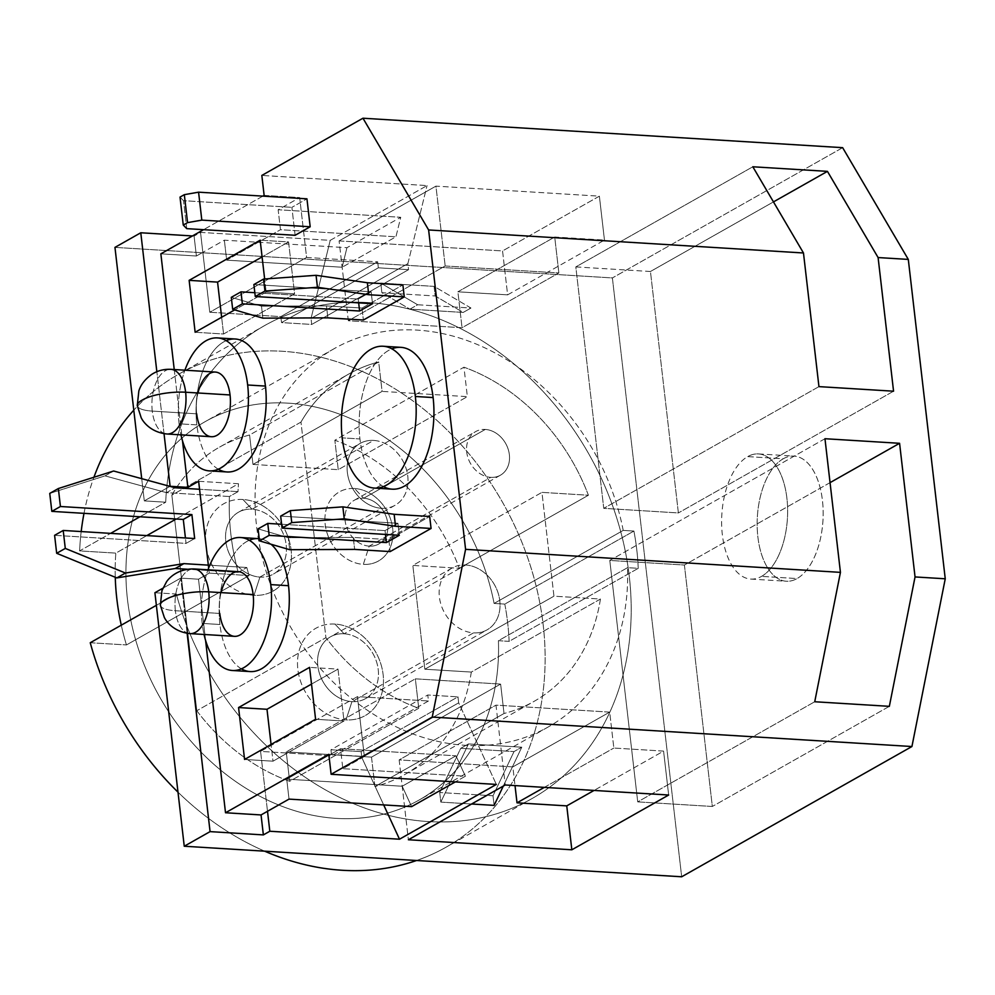 <?xml version="1.0" encoding="UTF-8"?>
<svg xmlns="http://www.w3.org/2000/svg" width="995" height="995" viewBox="0 0 995 995"><rect width="100%" height="100%" fill="white"/><g stroke="black" fill="none" stroke-linecap="round" stroke-linejoin="round"><path stroke-width="0.75" stroke-dasharray="4.97 3.73" d="M208.664 568.021L209.261 573.12L198.502 579.202L205.579 640.37L198.502 579.202L180.729 578.107L162.869 588.219L180.729 578.107L198.502 579.202L209.261 573.12L208.664 568.021M262.867 196.114L203.552 229.671L262.867 196.114M174.237 369.543L182.483 440.748L174.237 369.543M218.303 469.23A66.615 34.9 93.5 0 1 196.836 424.89A66.615 34.9 93.5 0 1 226.201 340.651M241.399 668.839A66.615 34.9 93.5 0 1 219.932 624.499A66.615 34.9 93.5 0 1 249.297 540.273M259.222 538.693A66.615 34.9 93.5 0 1 271.063 544.253A66.615 34.9 93.5 0 0 259.222 538.693M266.162 292.082L234.683 309.893L266.162 292.082L294.582 293.836L266.162 292.082L264.645 278.986L266.162 292.082M383.423 486.567A71.055 37.225 93.5 0 1 359.954 438.944A71.055 37.225 93.5 0 1 391.881 348.847M388.796 539.613L429.678 516.48L388.796 539.613L353.262 537.424L288.276 537.723L258.078 528.88L288.276 537.723L353.262 537.424L354.655 549.402L353.262 537.424L388.796 539.613L390.177 551.591L388.796 539.613M362.006 308.052L402.888 284.918L362.006 308.052L363.386 320.029L362.006 308.052L326.472 305.875L327.853 317.853L326.472 305.875L362.006 308.052M295.117 235.293L291.883 207.346L306.945 198.826L291.883 207.346L295.117 235.293M227.047 471.966A66.615 34.9 93.5 0 1 196.836 424.89L179.075 423.795A66.615 34.9 -86.5 0 1 184.908 370.19A66.615 34.9 -86.5 0 0 179.075 423.795L196.836 424.89A66.615 34.9 93.5 0 1 235.218 338.996M179.075 423.795A66.615 34.9 -86.5 0 0 180.941 434.852A66.615 34.9 -86.5 0 1 179.075 423.795M211.375 436.718A32.387 16.977 93.5 0 1 196.687 413.833L152.272 411.097A32.387 16.977 -86.5 0 0 166.961 433.994A32.387 16.977 93.5 0 1 152.272 411.097A31.342 8.607 -6.6 0 1 137.273 405.574A31.342 8.607 173.4 0 0 152.272 411.097A32.387 16.977 93.5 0 1 170.941 369.332A32.387 16.977 -86.5 0 0 152.272 411.097L196.687 413.833A32.387 16.977 93.5 0 1 197.968 392.988M250.143 671.588A66.615 34.9 93.5 0 1 219.932 624.499L202.172 623.405A66.615 34.9 -86.5 0 1 208.005 569.812A66.615 34.9 -86.5 0 0 202.172 623.405A66.615 34.9 -86.5 0 0 204.037 634.474A66.615 34.9 -86.5 0 1 202.172 623.405L219.932 624.499A66.615 34.9 93.5 0 1 258.314 538.618M234.472 636.34A32.387 16.977 93.5 0 1 219.783 613.442A32.387 16.977 93.5 0 1 221.064 592.61M196.687 413.833A32.387 16.977 93.5 0 1 215.355 372.068M160.369 605.196A31.342 8.607 173.4 0 0 175.369 610.719A32.387 16.977 93.5 0 1 194.037 568.953A32.387 16.977 -86.5 0 0 175.369 610.719A31.342 8.607 -6.6 0 1 160.369 605.196M190.057 633.616A32.387 16.977 93.5 0 1 175.369 610.719A32.387 16.977 -86.5 0 0 190.057 633.616M219.783 613.442L175.369 610.719L219.783 613.442A32.387 16.977 93.5 0 1 238.452 571.677M195.144 332.255L223.576 334.009L294.582 293.836L288.575 241.934L262.083 256.921L288.575 241.934L260.155 240.193L288.575 241.934L294.582 293.836L223.576 334.009L195.144 332.255M221.636 317.281L223.576 334.009L221.636 317.281M311.51 684.1L338.001 669.113L309.582 667.371L338.001 669.113L344.009 721.014L273.003 761.187L271.063 744.459L273.003 761.187L244.571 759.446L273.003 761.187L344.009 721.014L315.589 719.273L344.009 721.014L338.001 669.113L311.51 684.1M392.179 489.167A71.055 37.225 93.5 0 1 359.954 438.944L342.193 437.862L359.954 438.944A71.055 37.225 93.5 0 1 400.885 347.342M238.029 491.642L199.56 489.279L238.029 491.642L229.422 496.505L166.488 492.649L175.095 487.774L166.488 492.649L229.422 496.505A229.87 185.344 60.5 0 0 238.191 572.361L187.396 569.24L238.191 572.361L246.797 567.498A229.87 185.344 60.5 0 0 249.111 575.558L209.261 573.12L249.111 575.558L126.452 644.947A229.87 185.344 -119.5 0 1 121.278 625.171A229.87 185.344 -119.5 0 0 126.452 644.947L249.111 575.558A229.87 185.344 60.5 0 1 246.797 567.498L208.341 565.135L246.797 567.498L238.191 572.361A229.87 185.344 60.5 0 1 229.422 496.505L238.029 491.642A229.87 185.344 60.5 0 1 238.489 483.744A229.87 185.344 60.5 0 0 238.029 491.642M198.639 481.294L238.489 483.744L176.152 519.004L238.489 483.744L198.639 481.294M54.601 535.322L186.065 543.394L185.431 537.959L186.065 543.394L194.672 538.531L186.065 543.394L54.601 535.322M49.75 493.408L105.035 475.871L166.488 492.649L105.035 475.871L113.641 471.008L105.035 475.871L49.75 493.408M115.271 577.262A229.87 185.344 -119.5 0 1 115.83 553.12L146.837 535.584L115.83 553.12L79.625 550.907L110.619 533.37L79.625 550.907A271.672 219.037 -119.5 0 1 81.192 531.554A271.672 219.037 -119.5 0 0 79.625 550.907L115.83 553.12A229.87 185.344 -119.5 0 0 115.271 577.262M154.909 592.721L176.326 594.04L156.364 605.321L176.326 594.04A271.672 219.037 60.5 0 0 550.509 786.535A271.672 219.037 60.5 0 0 500.373 353.237A271.672 219.037 60.5 0 0 165.692 502.214L144.287 500.895L169.958 486.368L144.287 500.895L141.713 478.67L144.287 500.895L165.692 502.214L139.947 516.778L165.692 502.214A271.672 219.037 60.5 0 1 264.558 325.626A271.672 219.037 60.5 0 1 588.965 454.23A271.672 219.037 60.5 0 1 532.076 798.537A271.672 219.037 60.5 0 1 176.326 594.04L154.909 592.721M90.246 642.733L126.452 644.947L90.246 642.733M187.122 633.293L180.729 578.107L187.122 633.293M164.026 433.671L156.849 371.695L164.026 433.671M196.388 256.013L160.854 253.825L196.388 256.013L194.075 236.051L196.388 256.013L202.843 252.357L196.388 256.013M192.458 235.952L194.075 236.051L200.53 232.395L330.216 240.355L427.054 185.58L261.834 175.431L427.054 185.58L330.216 240.355L311.037 318.462L311.721 324.445L281.523 322.591L280.826 316.609L209.771 312.243L200.53 232.395L209.771 312.243L306.597 257.456L377.665 261.822L378.349 267.817L408.559 269.67L407.863 263.675L427.054 185.58L407.863 263.675L408.559 269.67L311.721 324.445L311.037 318.462L407.863 263.675L311.037 318.462L330.216 240.355L200.53 232.395L194.075 236.051L192.458 235.952M328.81 754.322L364.344 756.511L342.827 768.675L465.411 776.212L455.324 781.908L465.411 776.212L342.827 768.675L340.514 748.713L286.722 779.147L289.023 799.109L286.722 779.147L340.514 748.713L455.984 755.814L402.191 786.237L286.722 779.147L402.191 786.237L455.984 755.814L465.411 776.212L455.984 755.814L340.514 748.713L342.827 768.675L364.344 756.511L357.416 696.624L428.472 700.99L427.775 694.995L457.986 696.848L458.67 702.843L496.343 784.433L458.67 702.843L361.844 757.618L361.148 751.635L330.949 749.77L331.646 755.765L260.578 751.399L267.506 811.286L260.578 751.399L357.416 696.624L364.344 756.511L328.81 754.322M512.848 766.896L399.157 759.906L408.385 839.755L399.157 759.906L495.983 705.132L609.686 712.109L512.848 766.896L399.157 759.906L495.983 705.132L505.224 784.98L495.983 705.132L609.686 712.109L613.84 748.041L663.578 751.101L668.665 795.017L663.578 751.101L594.052 790.428L663.578 751.101L613.84 748.041L609.686 712.109L512.848 766.896L515.012 785.577L512.848 766.896M493.01 795.776L494.117 805.378L493.01 795.776L439.715 792.505L493.01 795.776L514.017 751.586L493.01 795.776M471.605 803.997L440.822 802.107L439.715 792.505L460.722 748.315L514.017 751.586L521.778 747.195L514.017 751.586L460.722 748.315L468.483 743.924L460.722 748.315L439.715 792.505L440.822 802.107L471.605 803.997M503.296 786.062L521.778 747.195L468.483 743.924L440.822 802.107L468.483 743.924L521.778 747.195L503.296 786.062M544.315 787.381L613.84 748.041L544.315 787.381M824.967 438.72L609.786 560.446L637.72 801.883L814.731 701.749L637.72 801.883L712.333 806.472L684.398 565.036L609.786 560.446L824.967 438.72M830.054 482.637L684.398 565.036L609.786 560.446L637.72 801.883L712.333 806.472L684.398 565.036L830.054 482.637M650.444 271.498L575.819 266.909L603.754 508.346L678.379 512.935L650.444 271.498L575.819 266.909L752.829 166.774L575.819 266.909L603.754 508.346L678.379 512.935L650.444 271.498L773.463 201.898L650.444 271.498M842.641 147.67L612.385 277.928L114.96 247.382L612.385 277.928L681.674 876.782L612.385 277.928L842.641 147.67M339.096 240.902L502.55 250.939L599.376 196.164L435.934 186.127L339.096 240.902L502.55 250.939L507.624 294.856L457.887 291.796L462.041 327.728L348.337 320.751L339.096 240.902L348.337 320.751L445.175 265.976L558.867 272.953L462.041 327.728L348.337 320.751L445.175 265.976L558.867 272.953L462.041 327.728L457.887 291.796L554.712 237.021L558.867 272.953L554.712 237.021L604.462 240.081L507.624 294.856L457.887 291.796L554.712 237.021L604.462 240.081L507.624 294.856L502.55 250.939L599.376 196.164L604.462 240.081L599.376 196.164L435.934 186.127L445.175 265.976L435.934 186.127L339.096 240.902M380.774 283.102L381.881 292.704L435.176 295.975L434.069 286.373L380.774 283.102L381.881 292.704L409.903 309.159L463.197 312.43L470.958 308.04L417.664 304.768L409.903 309.159L463.197 312.43L435.176 295.975L434.069 286.373L470.958 308.04L463.197 312.43L435.176 295.975L381.881 292.704L409.903 309.159L417.664 304.768L380.774 283.102L417.664 304.768L470.958 308.04L434.069 286.373L380.774 283.102M264.135 195.393L299.669 197.582L306.597 257.456L377.665 261.822L280.826 316.609L281.523 322.591L378.349 267.817L408.559 269.67L311.721 324.445L281.523 322.591L378.349 267.817L377.665 261.822L280.826 316.609L209.771 312.243L306.597 257.456L299.669 197.582L278.152 209.746L400.736 217.283L346.944 247.705L224.36 240.181L202.843 252.357L224.36 240.181L346.944 247.705L400.736 217.283L395.935 236.798L342.143 267.232L346.944 247.705L342.143 267.232L226.661 260.143L224.36 240.181L226.661 260.143L280.466 229.708L226.661 260.143L342.143 267.232L395.935 236.798L400.736 217.283L278.152 209.746L280.466 229.708L395.935 236.798L280.466 229.708L278.152 209.746L299.669 197.582L264.135 195.393M84.003 513.345A271.672 219.037 -119.5 0 1 93.928 477.252A271.672 219.037 -119.5 0 0 84.003 513.345M446.009 847.23A271.672 219.037 -119.5 0 0 502.898 502.923A271.672 219.037 -119.5 0 0 178.478 374.319A271.672 219.037 -119.5 0 0 133.79 410.176A271.672 219.037 -119.5 0 1 494.975 489.652A271.672 219.037 -119.5 0 1 416.569 860.501A271.672 219.037 -119.5 0 0 446.009 847.23L532.076 798.537M264.633 851.173A271.672 219.037 -119.5 0 1 177.993 792.157A271.672 219.037 -119.5 0 0 264.633 851.173M509.117 641.365A229.87 185.344 60.5 0 0 504.801 604.089L494.105 603.43A217.333 175.232 60.5 0 0 194.672 428.211A217.333 175.232 60.5 0 0 235.541 781.411A217.333 175.232 60.5 0 0 498.42 640.705L509.117 641.365L638.23 568.332L627.522 567.672A217.333 175.232 -119.5 0 1 364.655 708.365A217.333 175.232 -119.5 0 1 323.785 355.178A217.333 175.232 -119.5 0 1 623.218 530.397L633.914 531.056A229.87 185.344 -119.5 0 1 638.23 568.332A229.87 185.344 60.5 0 0 633.914 531.056L623.218 530.397L494.105 603.43L504.801 604.089L633.914 531.056L504.801 604.089A229.87 185.344 -119.5 0 1 509.117 641.365L498.42 640.705L627.522 567.672L638.23 568.332L509.117 641.365M196.799 710.716L171.861 495.124A188.08 151.65 -119.5 0 1 249.571 435.002L252.979 464.429L338.25 469.665L334.842 440.238A188.08 151.65 -119.5 0 1 459.317 568.269L412.838 565.421L424.84 669.225L471.319 672.073A188.08 151.65 -119.5 0 1 374.916 786.547L371.508 757.12L286.237 751.884L289.644 781.311A188.08 151.65 -119.5 0 1 196.799 710.716L171.861 495.124L300.975 422.091L325.912 637.671L196.799 710.716L325.912 637.671A188.08 151.65 60.5 0 0 418.746 708.266L289.644 781.311A188.08 151.65 -119.5 0 1 196.799 710.716M242.917 499.49A50.148 40.434 60.5 0 0 205.828 544.775A50.148 40.434 60.5 0 0 254.011 595.308A50.148 40.434 60.5 0 0 291.1 550.011A50.148 40.434 60.5 0 0 242.917 499.49L252.071 509.204A35.521 28.644 60.5 0 0 225.79 541.28A35.521 28.644 60.5 0 0 259.919 577.075L254.011 595.308A50.148 40.434 -119.5 0 1 205.828 544.775A50.148 40.434 -119.5 0 1 242.917 499.49A50.148 40.434 -119.5 0 1 291.1 550.011A50.148 40.434 -119.5 0 1 254.011 595.308L259.919 577.075A35.521 28.644 60.5 0 0 286.199 544.986A35.521 28.644 60.5 0 0 252.071 509.204L242.917 499.49M334.954 624.064A50.148 40.434 60.5 0 0 297.853 669.349A50.148 40.434 60.5 0 0 346.036 719.87A50.148 40.434 60.5 0 0 383.125 674.585A50.148 40.434 60.5 0 0 334.954 624.064L344.096 633.778A35.521 28.644 60.5 0 0 317.828 665.854A35.521 28.644 60.5 0 0 351.944 701.637L346.036 719.87A50.148 40.434 -119.5 0 1 297.853 669.349A50.148 40.434 -119.5 0 1 334.954 624.064A50.148 40.434 -119.5 0 1 383.125 674.585A50.148 40.434 -119.5 0 1 346.036 719.87L351.944 701.637A35.521 28.644 60.5 0 0 378.224 669.56A35.521 28.644 60.5 0 0 344.096 633.778L334.954 624.064M354.543 488.508A39.7 32.014 60.5 0 0 325.178 524.365A39.7 32.014 60.5 0 0 363.324 564.364A39.7 32.014 60.5 0 0 392.689 528.507A39.7 32.014 60.5 0 0 354.543 488.508A39.7 32.014 -119.5 0 1 392.689 528.507A39.7 32.014 -119.5 0 1 363.324 564.364L369.232 546.131L490.809 477.351A25.074 20.223 -119.5 0 1 466.717 452.091A25.074 20.223 -119.5 0 1 485.274 429.442A25.074 20.223 -119.5 0 1 509.365 454.703A25.074 20.223 -119.5 0 1 490.809 477.351A25.074 20.223 60.5 0 0 500.385 475.224A25.074 20.223 60.5 0 0 508.084 448.944A25.074 20.223 60.5 0 0 485.274 429.442L363.697 498.221A25.074 20.223 -119.5 0 1 386.508 517.723A25.074 20.223 -119.5 0 1 378.809 544.004A25.074 20.223 -119.5 0 1 369.232 546.131A25.074 20.223 60.5 0 0 387.776 523.482A25.074 20.223 60.5 0 0 363.697 498.221L354.543 488.508L363.697 498.221A25.074 20.223 60.5 0 0 345.141 520.858A25.074 20.223 60.5 0 0 369.232 546.131L363.324 564.364A39.7 32.014 -119.5 0 1 325.178 524.365A39.7 32.014 -119.5 0 1 354.543 488.508M300.975 422.091L171.861 495.124A188.08 151.65 -119.5 0 1 219.634 447.078A188.08 151.65 -119.5 0 1 249.571 435.002L378.685 361.969A188.08 151.65 60.5 0 0 348.747 374.033A188.08 151.65 60.5 0 0 300.975 422.091L325.912 637.671A188.08 151.65 60.5 0 0 418.746 708.266L415.35 678.839L500.622 684.075L504.03 713.502A188.08 151.65 60.5 0 0 600.433 599.04L553.954 596.179L541.939 492.376L588.418 495.236A188.08 151.65 60.5 0 0 463.956 367.205L467.364 396.632L382.092 391.396L378.685 361.969A188.08 151.65 60.5 0 0 300.975 422.091M249.571 435.002L252.979 464.429L382.092 391.396L378.685 361.969L249.571 435.002M252.979 464.429L338.25 469.665L467.364 396.632L382.092 391.396L252.979 464.429M338.25 469.665L334.842 440.238L463.956 367.205L467.364 396.632L338.25 469.665M459.317 568.269L588.418 495.236A188.08 151.65 60.5 0 0 463.956 367.205L334.842 440.238A188.08 151.65 -119.5 0 1 459.317 568.269L412.838 565.421L541.939 492.376L588.418 495.236L459.317 568.269M600.433 599.04L471.319 672.073A188.08 151.65 -119.5 0 1 404.853 774.471A188.08 151.65 -119.5 0 1 374.916 786.547L504.03 713.502A188.08 151.65 60.5 0 0 533.954 701.438A188.08 151.65 60.5 0 0 600.433 599.04L553.954 596.179L541.939 492.376L412.838 565.421L424.84 669.225L553.954 596.179L424.84 669.225L471.319 672.073L600.433 599.04M374.916 786.547L371.508 757.12L500.622 684.075L504.03 713.502L374.916 786.547M371.508 757.12L286.237 751.884L415.35 678.839L500.622 684.075L371.508 757.12M286.237 751.884L289.644 781.311L418.746 708.266L415.35 678.839L286.237 751.884M623.218 530.397A217.333 175.232 60.5 0 0 334.345 348.573A217.333 175.232 60.5 0 0 288.836 624.014A217.333 175.232 60.5 0 0 548.369 726.897A217.333 175.232 60.5 0 0 627.522 567.672L498.42 640.705A217.333 175.232 -119.5 0 1 419.256 799.943A217.333 175.232 -119.5 0 1 159.722 697.06A217.333 175.232 -119.5 0 1 205.231 421.606A217.333 175.232 -119.5 0 1 494.105 603.43L623.218 530.397M259.919 577.075L381.508 508.296A35.521 28.644 60.5 0 0 395.065 505.273A35.521 28.644 60.5 0 0 405.96 468.048A35.521 28.644 60.5 0 0 373.647 440.424L252.071 509.204A35.521 28.644 -119.5 0 1 284.383 536.827A35.521 28.644 -119.5 0 1 273.488 574.053A35.521 28.644 -119.5 0 1 259.919 577.075A35.521 28.644 -119.5 0 1 227.606 549.439A35.521 28.644 -119.5 0 1 238.501 512.214A35.521 28.644 -119.5 0 1 252.071 509.204L373.647 440.424A35.521 28.644 60.5 0 0 360.078 443.434A35.521 28.644 60.5 0 0 349.183 480.66A35.521 28.644 60.5 0 0 381.508 508.296L259.919 577.075M373.647 440.424A35.521 28.644 -119.5 0 1 407.776 476.207A35.521 28.644 -119.5 0 1 381.508 508.296A35.521 28.644 -119.5 0 1 347.379 472.501A35.521 28.644 -119.5 0 1 373.647 440.424M344.096 633.778A35.521 28.644 -119.5 0 1 376.408 661.401A35.521 28.644 -119.5 0 1 365.513 698.627A35.521 28.644 -119.5 0 1 351.944 701.637L473.533 632.87A35.521 28.644 60.5 0 0 487.09 629.847A35.521 28.644 60.5 0 0 497.985 592.622A35.521 28.644 60.5 0 0 465.672 564.998L344.096 633.778L465.672 564.998A35.521 28.644 60.5 0 0 452.103 568.008A35.521 28.644 60.5 0 0 441.208 605.234A35.521 28.644 60.5 0 0 473.533 632.87L351.944 701.637A35.521 28.644 -119.5 0 1 319.631 674.013A35.521 28.644 -119.5 0 1 330.527 636.788A35.521 28.644 -119.5 0 1 344.096 633.778M465.672 564.998A35.521 28.644 -119.5 0 1 499.801 600.781A35.521 28.644 -119.5 0 1 473.533 632.87A35.521 28.644 -119.5 0 1 439.404 597.075A35.521 28.644 -119.5 0 1 465.672 564.998M369.232 546.131A25.074 20.223 -119.5 0 1 346.422 526.629A25.074 20.223 -119.5 0 1 354.12 500.348A25.074 20.223 -119.5 0 1 363.697 498.221L485.274 429.442A25.074 20.223 60.5 0 0 475.697 431.569A25.074 20.223 60.5 0 0 467.998 457.849A25.074 20.223 60.5 0 0 490.809 477.351L369.232 546.131M761.561 576.379A62.697 32.847 -86.5 0 0 786.908 498.234A62.697 32.847 -86.5 0 0 747.693 456.605A62.697 32.847 -86.5 0 0 722.345 534.75A62.697 32.847 -86.5 0 0 761.561 576.379A62.697 32.847 -86.5 0 0 787.605 508.258A62.697 32.847 -86.5 0 0 758.464 453.919A62.697 32.847 -86.5 0 0 747.693 456.605L783.227 458.782A62.697 32.847 93.5 0 1 793.998 456.096A62.697 32.847 93.5 0 1 823.139 510.435A62.697 32.847 93.5 0 1 797.082 578.555L761.561 576.379L797.082 578.555A62.697 32.847 93.5 0 1 786.311 581.242A62.697 32.847 93.5 0 1 757.183 526.902A62.697 32.847 93.5 0 1 783.227 458.782L747.693 456.605A62.697 32.847 -86.5 0 0 721.649 524.726A62.697 32.847 -86.5 0 0 750.79 579.065A62.697 32.847 -86.5 0 0 761.561 576.379M783.227 458.782A62.697 32.847 93.5 0 1 822.43 500.41A62.697 32.847 93.5 0 1 797.082 578.555A62.697 32.847 93.5 0 1 757.879 536.927A62.697 32.847 93.5 0 1 783.227 458.782M893.56 391.197L678.379 512.935L893.56 391.197M818.947 386.62L603.754 508.346L818.947 386.62M889.343 706.338L712.333 806.472L889.343 706.338M383.684 804.93L361.844 757.618L383.684 804.93M411.607 806.634L402.191 786.237L411.607 806.634M361.844 757.618L458.67 702.843L457.986 696.848L361.148 751.635L361.844 757.618M361.148 751.635L330.949 749.77L427.775 694.995L457.986 696.848L361.148 751.635M428.472 700.99L331.646 755.765L330.949 749.77L427.775 694.995L428.472 700.99L331.646 755.765L260.578 751.399L357.416 696.624L428.472 700.99M281.622 524.253L385.015 530.609L397.925 523.295L280.677 516.106L397.925 523.295L399.318 535.273L397.925 523.295L385.015 530.609L385.463 534.427L385.015 530.609L281.622 524.253M262.867 318.151L261.486 306.174L231.288 297.331L261.486 306.174L326.472 305.875L261.486 306.174L262.867 318.151M289.669 549.7L288.276 537.723L289.669 549.7M254.832 292.704L358.225 299.047L371.135 291.746L253.887 284.545L371.135 291.746L372.516 303.724L371.135 291.746L358.225 299.047L358.673 302.866L358.225 299.047L254.832 292.704M186.749 228.639L183.515 200.691L291.883 207.346L183.515 200.691L186.749 228.639M180.02 197.097L183.515 200.691L180.02 197.097M178.478 374.319L264.558 325.626M219.634 447.078L348.747 374.033M404.853 774.471L533.954 701.438M334.345 348.573L205.231 421.606M548.369 726.897L419.256 799.943M395.065 505.273L273.488 574.053M238.501 512.214L360.078 443.434M365.513 698.627L487.09 629.847M452.103 568.008L330.527 636.788M500.385 475.224L378.809 544.004M354.108 500.348L475.697 431.569M758.464 453.919L793.998 456.096M750.79 579.065L786.311 581.242"/><path stroke-width="1.49" d="M465.585 549.339L428.621 229.957L803.475 252.979L818.947 386.62L893.56 391.197L878.1 257.556L908.298 259.409L945.25 578.791L915.052 576.938L899.579 443.297L824.967 438.72L840.439 572.361L465.585 549.339L428.621 229.957L362.964 118.218L261.834 175.431L264.135 195.393L262.867 196.114L264.135 195.393L261.834 175.431L362.964 118.218L428.621 229.957L803.475 252.979L752.829 166.774L827.442 171.364L773.463 201.898L827.442 171.364L878.1 257.556L908.298 259.409L842.641 147.67L362.964 118.218L842.641 147.67L908.298 259.409L945.25 578.791L915.052 576.938L889.343 706.338L814.731 701.749L840.439 572.361L465.585 549.339L432.253 717.072L465.585 549.339M198.639 481.294L208.664 568.021L208.341 565.135L183.876 563.63L125.445 573.033L65.284 548.419L63.207 530.459L194.672 538.531L191.898 514.577L60.434 506.505L58.357 488.533L113.641 471.008L175.095 487.774L199.56 489.279L198.639 481.294L187.881 487.376L170.108 486.294L164.026 433.671L170.108 486.294L187.881 487.376L198.639 481.294M205.579 640.37L225.517 812.753L328.81 754.322L331.124 774.284L432.253 717.072L331.124 774.284L328.81 754.322L225.517 812.753L261.051 814.942L263.364 834.904L210.069 831.621L187.122 633.293L210.069 831.621L184.249 846.235L210.069 831.621L263.364 834.904L269.819 831.248L263.364 834.904L261.051 814.942L225.517 812.753L205.579 640.37M203.552 229.671L160.854 253.825L174.237 369.543L160.854 253.825L203.552 229.671M182.483 440.748L187.881 487.376L182.483 440.748M226.201 340.651A66.615 34.9 93.5 0 1 265.429 386.085A66.615 34.9 93.5 0 1 253.837 452.377A66.615 34.9 93.5 0 1 218.303 469.23M249.297 540.273A66.615 34.9 93.5 0 1 259.222 538.693A66.615 34.9 93.5 0 0 258.314 538.618L240.541 537.524A66.615 34.9 -86.5 0 0 208.005 569.812A66.615 34.9 -86.5 0 1 243.651 537.984A66.615 34.9 -86.5 0 1 270.752 584.612A66.615 34.9 -86.5 0 0 240.541 537.524M232.382 670.493A66.615 34.9 -86.5 0 0 270.752 584.612L288.525 585.707A66.615 34.9 93.5 0 1 250.143 671.588L232.382 670.493A66.615 34.9 -86.5 0 1 204.037 634.474A66.615 34.9 -86.5 0 0 246.872 665.643A66.615 34.9 -86.5 0 0 270.752 584.612L288.525 585.707A66.615 34.9 93.5 0 0 271.063 544.253A66.615 34.9 93.5 0 1 288.525 585.707A66.615 34.9 93.5 0 1 276.933 651.999A66.615 34.9 93.5 0 1 241.399 668.839M234.683 309.893L195.144 332.255L189.137 280.354L260.155 240.193L264.645 278.986L260.155 240.193L189.137 280.354L217.569 282.107L221.636 317.281L217.569 282.107L189.137 280.354L195.144 332.255L234.683 309.893M238.564 707.544L309.582 667.371L315.589 719.273L244.571 759.446L238.564 707.544L266.996 709.286L311.51 684.1L266.996 709.286L238.564 707.544L244.571 759.446L315.589 719.273L309.582 667.371L238.564 707.544M391.881 348.847A71.055 37.225 93.5 0 1 433.111 397.565A71.055 37.225 93.5 0 1 420.984 467.861A71.055 37.225 93.5 0 1 383.423 486.567M429.678 516.48L431.071 528.457L390.177 551.591L431.071 528.457L429.678 516.48L394.144 514.303L429.678 516.48M402.888 284.918L404.269 296.896L363.386 320.029L404.269 296.896L368.747 294.719L367.354 282.742L316.062 275.304L317.442 287.281L368.747 294.719L317.442 287.281L264.956 291.05L255.267 296.522L372.516 303.724L359.605 311.025L242.357 303.823L232.681 309.308L262.867 318.151L327.853 317.853L363.386 320.029L327.853 317.853L262.867 318.151L232.681 309.308L242.357 303.823L240.977 291.846L231.288 297.331L232.681 309.308L231.288 297.331L240.977 291.846L254.832 292.704L240.977 291.846L242.357 303.823L359.605 311.025L358.673 302.866L359.605 311.025L372.516 303.724L255.267 296.522L264.956 291.05L263.563 279.073L316.062 275.304L317.442 287.281L264.956 291.05L263.563 279.073L253.887 284.545L255.267 296.522L253.887 284.545L263.563 279.073L316.062 275.304L367.354 282.742L402.888 284.918L367.354 282.742L368.747 294.719L404.269 296.896L402.888 284.918M306.945 198.826L310.179 226.773L295.117 235.293L186.749 228.639L183.254 225.044L180.02 197.097L183.254 225.044L186.749 228.639L295.117 235.293L310.179 226.773L201.811 220.119L187.558 222.619L183.254 225.044L187.558 222.619L184.324 194.672L180.02 197.097L184.324 194.672L198.577 192.172L306.945 198.826L198.577 192.172L201.811 220.119L310.179 226.773L306.945 198.826M217.445 337.914L235.218 338.996A66.615 34.9 93.5 0 1 265.429 386.085L247.655 384.99A66.615 34.9 -86.5 0 0 217.445 337.914A66.615 34.9 -86.5 0 0 184.908 370.19A66.615 34.9 -86.5 0 1 220.554 338.375A66.615 34.9 -86.5 0 1 247.655 384.99L265.429 386.085A66.615 34.9 93.5 0 1 227.047 471.966L209.286 470.871A66.615 34.9 -86.5 0 0 247.655 384.99A66.615 34.9 -86.5 0 1 223.775 466.021A66.615 34.9 -86.5 0 1 180.941 434.852A66.615 34.9 -86.5 0 0 209.286 470.871M197.968 392.988A32.387 16.977 93.5 0 1 215.355 372.068A32.387 16.977 93.5 0 1 230.044 394.953A32.387 16.977 93.5 0 1 216.947 435.337A32.387 16.977 93.5 0 1 196.687 413.833M221.064 592.61A32.387 16.977 93.5 0 1 238.452 571.677A32.387 16.977 93.5 0 1 253.14 594.575A32.387 16.977 93.5 0 1 240.044 634.947A32.387 16.977 93.5 0 1 219.783 613.442M185.63 392.229A32.387 16.977 -86.5 0 0 170.941 369.332A32.387 16.977 -86.5 0 0 170.929 369.332A32.387 16.977 93.5 0 1 185.63 392.229A31.342 8.607 173.4 0 0 142.845 399.729L141.763 400.338A31.342 8.607 173.4 0 0 137.273 405.574L137.273 405.574A31.342 8.607 -6.6 0 1 141.763 400.338L142.845 399.729A31.342 8.607 -6.6 0 1 185.63 392.229A32.387 16.977 93.5 0 1 166.961 433.994L166.961 433.994A32.387 16.977 -86.5 0 0 185.63 392.229L230.044 394.953L185.63 392.229M215.355 372.068A32.387 16.977 93.5 0 1 230.044 394.953A32.387 16.977 93.5 0 1 211.375 436.718L166.961 433.994C151.203 432.39 143.379 422.365 141.19 417.738L137.273 405.574L138.852 390.96C140.631 384.953 144.835 379.493 151.464 374.568C157.272 370.737 163.765 368.996 170.941 369.332L215.355 372.068M165.941 599.338L164.859 599.948A31.342 8.607 173.4 0 0 160.369 605.196L160.369 605.196A31.342 8.607 -6.6 0 1 164.859 599.948L165.941 599.338A31.342 8.607 -6.6 0 1 208.726 591.851A31.342 8.607 173.4 0 0 165.941 599.338M194.037 568.953A32.387 16.977 93.5 0 1 208.726 591.851A32.387 16.977 93.5 0 1 190.057 633.616L190.057 633.616A32.387 16.977 -86.5 0 0 208.726 591.851L253.14 594.575A32.387 16.977 93.5 0 1 234.472 636.34L190.057 633.616C174.299 632.012 166.476 621.974 164.287 617.348L160.369 605.196L161.949 590.582L166.426 581.976C169.225 577.56 178.279 568.605 194.037 568.953A32.387 16.977 -86.5 0 0 194.025 568.953L238.452 571.677A32.387 16.977 93.5 0 1 253.14 594.575L208.726 591.851A32.387 16.977 -86.5 0 0 194.037 568.953M262.083 256.921L217.569 282.107L262.083 256.921M271.063 744.459L266.996 709.286L271.063 744.459M383.125 346.248L400.885 347.342A71.055 37.225 93.5 0 1 433.111 397.565A71.055 37.225 93.5 0 1 392.179 489.167L374.418 488.085A71.055 37.225 -86.5 0 0 415.35 396.47L433.111 397.565L415.35 396.47A71.055 37.225 -86.5 0 0 383.125 346.248A71.055 37.225 -86.5 0 0 342.193 437.862A71.055 37.225 -86.5 0 0 374.418 488.085M342.193 437.862A71.055 37.225 -86.5 0 0 386.62 485.038A71.055 37.225 -86.5 0 0 415.35 396.47A71.055 37.225 -86.5 0 0 370.911 349.295A71.055 37.225 -86.5 0 0 342.193 437.862M187.396 569.24L175.257 568.493L116.838 577.908L56.678 553.295L54.601 535.322L56.678 553.295L65.284 548.419L63.207 530.459L54.601 535.322L63.207 530.459L194.672 538.531L191.898 514.577L183.291 519.44L51.827 511.368L49.75 493.408L51.827 511.368L60.434 506.505L58.357 488.533L49.75 493.408L58.357 488.533L113.641 471.008L175.095 487.774L199.56 489.279L208.341 565.135L183.876 563.63L125.445 573.033L116.838 577.908L56.678 553.295L65.284 548.419L125.445 573.033L116.838 577.908L175.257 568.493L183.876 563.63L175.257 568.493L187.396 569.24M185.431 537.959L183.291 519.44L191.898 514.577L60.434 506.505L51.827 511.368L183.291 519.44L185.431 537.959M121.278 625.171A229.87 185.344 -119.5 0 1 115.271 577.262A229.87 185.344 -119.5 0 0 121.278 625.171M146.837 535.584L176.152 519.004L146.837 535.584M162.869 588.219L154.909 592.721L184.249 846.235L681.674 876.782L911.93 746.524L432.253 717.072L911.93 746.524L945.25 578.791L911.93 746.524L681.674 876.782L184.249 846.235L154.909 592.721L162.869 588.219M156.364 605.321L90.246 642.733L156.364 605.321M156.849 371.695L140.78 232.768L114.96 247.382L141.713 478.67L114.96 247.382L140.78 232.768L192.458 235.952L140.78 232.768L156.849 371.695M455.324 781.908L411.607 806.634L289.023 799.109L261.051 814.942L267.506 811.286L269.819 831.248L267.506 811.286L289.023 799.109L411.607 806.634L455.324 781.908M496.343 784.433L331.124 774.284L496.343 784.433L399.505 839.208L269.819 831.248L399.505 839.208L383.684 804.93L399.505 839.208L496.343 784.433M571.839 849.792L408.385 839.755L505.224 784.98L668.665 795.017L571.839 849.792L566.752 805.875L517.014 802.828L515.012 785.577L517.014 802.828L544.315 787.381L517.014 802.828L566.752 805.875L571.839 849.792L668.665 795.017L505.224 784.98L408.385 839.755L571.839 849.792M494.117 805.378L471.605 803.997L494.117 805.378L503.296 786.062L494.117 805.378M594.052 790.428L566.752 805.875L594.052 790.428M840.439 572.361L824.967 438.72L899.579 443.297L830.054 482.637L899.579 443.297L915.052 576.938L889.343 706.338L814.731 701.749L840.439 572.361M752.829 166.774L827.442 171.364L878.1 257.556L893.56 391.197L818.947 386.62L803.475 252.979L752.829 166.774M110.619 533.37L139.947 516.778L110.619 533.37M81.192 531.554A271.672 219.037 -119.5 0 1 84.003 513.345A271.672 219.037 -119.5 0 0 81.192 531.554M93.928 477.252A271.672 219.037 -119.5 0 1 133.79 410.176A271.672 219.037 -119.5 0 0 93.928 477.252M416.569 860.501A271.672 219.037 -119.5 0 1 264.633 851.173A271.672 219.037 -119.5 0 0 416.569 860.501M177.993 792.157A271.672 219.037 -119.5 0 1 90.246 642.733A271.672 219.037 -119.5 0 0 177.993 792.157M258.078 528.88L267.767 523.407L281.622 524.253L267.767 523.407L258.078 528.88L259.471 540.857L269.147 535.385L267.767 523.407L269.147 535.385L259.471 540.857L289.669 549.7L354.655 549.402L289.669 549.7L259.471 540.857L258.078 528.88M280.677 516.106L290.353 510.622L342.852 506.853L394.144 514.303L395.537 526.28L431.071 528.457L395.537 526.28L394.144 514.303L342.852 506.853L344.233 518.83L395.537 526.28L344.233 518.83L291.746 522.599L290.353 510.622L342.852 506.853L344.233 518.83L291.746 522.599L290.353 510.622L280.677 516.106L282.058 528.084L291.746 522.599L282.058 528.084L399.318 535.273L386.408 542.586L385.463 534.427L386.408 542.586L269.147 535.385L386.408 542.586L399.318 535.273L282.058 528.084L280.677 516.106M354.655 549.402L390.177 551.591L354.655 549.402M198.577 192.172L184.324 194.672L187.558 222.619L201.811 220.119L198.577 192.172"/></g></svg>
